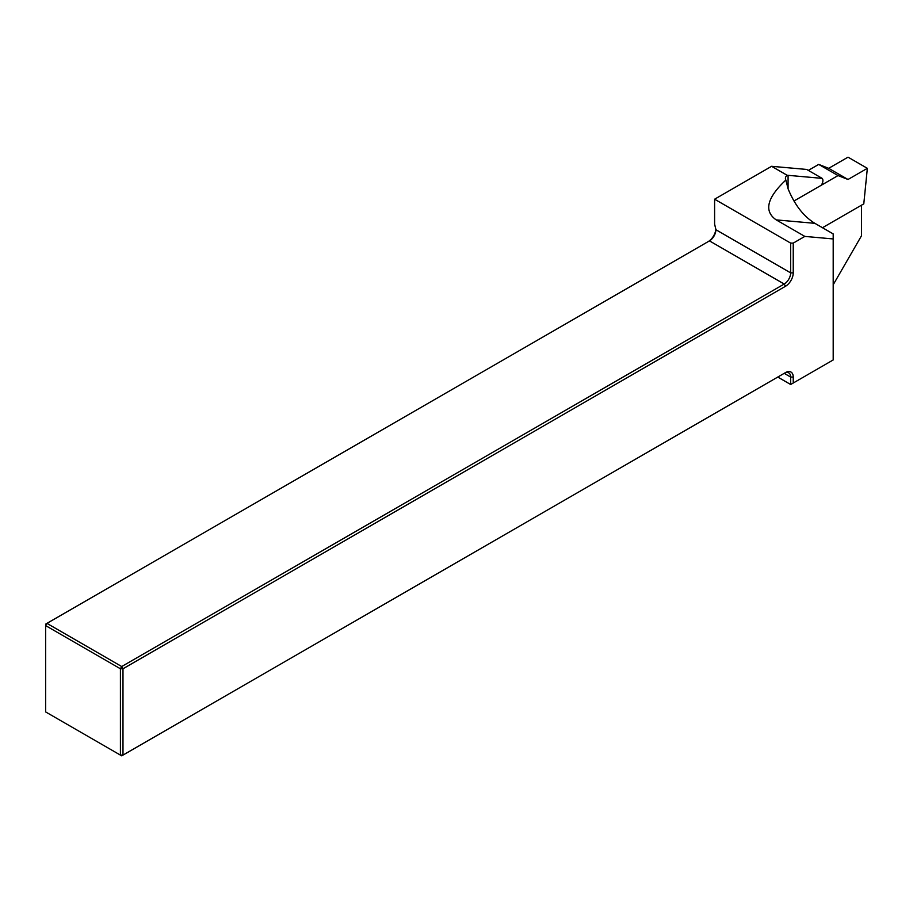 <?xml version="1.0" encoding="UTF-8"?>
<svg xmlns="http://www.w3.org/2000/svg" width="913" height="913" viewBox="0 0 913 913"><rect width="100%" height="100%" fill="white"/><g stroke="black" fill="none" stroke-linecap="round" stroke-linejoin="round"><path stroke-width="1.37" d="M793.968 201.008L838.031 175.57L848.017 179.484L867.35 168.323L863.789 203.861L822.465 227.725M867.35 168.323L848.017 157.162L828.684 168.323L818.699 164.408L808.336 170.389M838.031 175.57L818.699 164.408M848.017 179.484L828.684 168.323M785.876 180.021A9.119 5.261 180 0 1 785.408 178.366A9.119 5.261 180 0 1 787.143 175.285L788.079 175.33L788.079 188.786L785.876 180.021C766.909 197.87 763.679 211.154 776.198 219.885L804.832 236.41L793.237 243.109L793.237 272.873A10.933 6.311 -60 0 1 785.5 286.271L122.981 668.773L122.981 755.097L785.5 372.595A10.933 6.311 -60 0 1 793.237 377.058L793.237 383.015L833.192 359.95L833.192 238.944L804.832 236.41M776.198 219.885L814.864 223.331L833.192 233.911L833.192 238.944M861.552 205.163L861.552 235.668L833.192 284.788M821.175 185.305A5.467 3.161 120 0 0 822.157 178.366L788.079 175.33M777.773 377.058L790.658 384.499L793.237 383.015M814.864 223.331C803.566 216.37 794.641 204.854 788.079 188.786M822.157 178.366L806.681 169.441L771.599 166.303L787.143 175.285M793.237 243.109L790.658 243.109L714.605 199.205L771.599 166.303M714.605 199.205L714.605 224.039L715.895 229.711A9.119 5.261 -60 0 1 709.458 240.884L46.94 623.374L121.703 666.536L784.21 284.034A9.119 5.261 120 0 0 790.658 272.873L790.658 243.109M45.65 625.61L45.65 711.935L120.413 755.097L120.413 668.773L45.65 625.61L45.65 624.127L46.94 623.374L45.65 625.61M708.18 241.614A10.933 6.311 120 0 0 715.872 229.003M709.458 240.884L784.21 284.034L785.5 286.271M793.237 377.058L790.658 377.058A9.119 5.261 120 0 0 788.775 372.892A9.119 5.261 120 0 0 784.21 373.337L790.658 377.058L790.658 384.499M121.703 666.536L120.413 668.773L122.981 668.773L121.703 666.536M120.413 755.097L121.703 755.838L122.981 755.097L120.413 755.097M785.5 372.595L784.21 373.337L785.5 372.595M715.895 229.711L790.658 272.873L793.237 272.873"/></g></svg>
